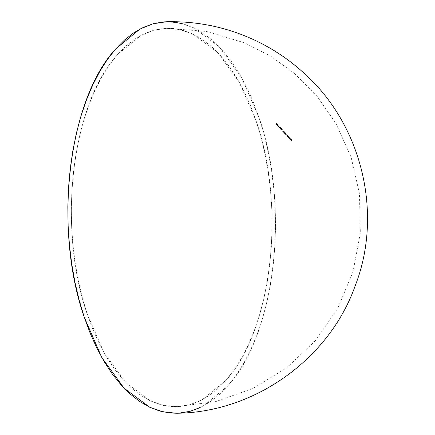 <?xml version="1.0" encoding="UTF-8"?>
<svg xmlns="http://www.w3.org/2000/svg" width="435" height="435" viewBox="0 0 435 435"><rect width="100%" height="100%" fill="white"/><g stroke="black" fill="none" stroke-linecap="round" stroke-linejoin="round"><path stroke-width="0.33" stroke-dasharray="2.17 1.63" d="M288.911 138.417A167.839 70.736 -18.4 0 0 289.694 137.514A189.279 139.292 41.3 0 1 289.808 137.645A167.921 70.769 161.6 0 1 289.025 138.547A189.29 139.298 -138.7 0 0 288.911 138.417L289.221 138.406A189.617 139.537 41.3 0 1 289.335 138.542L289.025 138.547A189.29 139.298 -138.7 0 0 288.911 138.417A167.839 70.736 -18.4 0 0 289.694 137.514L290.004 137.509A168.209 70.894 161.6 0 1 289.221 138.406L288.911 138.417M287.997 137.313L287.921 137.047A167.056 70.405 161.6 0 1 287.823 137.155A189.29 139.298 -138.7 0 0 287.709 137.025A166.975 70.372 -18.4 0 0 288.492 136.122A189.279 139.292 41.3 0 1 288.606 136.258A167.056 70.405 161.6 0 1 288.274 136.639L288.927 137.161L288.965 137.83L288.389 137.786L287.921 137.047A167.056 70.405 161.6 0 1 287.823 137.155A189.29 139.298 -138.7 0 0 287.709 137.025A166.975 70.372 -18.4 0 0 288.492 136.122A189.279 139.292 41.3 0 1 288.606 136.258A167.056 70.405 161.6 0 1 288.274 136.639L288.59 136.633A167.426 70.562 -18.4 0 0 288.922 136.247L288.606 136.258L288.922 136.247A189.606 139.532 -138.7 0 0 288.807 136.117A167.344 70.53 161.6 0 1 288.024 137.02A189.617 139.537 41.3 0 1 288.139 137.15A167.426 70.562 -18.4 0 0 288.236 137.036L289.014 137.911M284.408 133.306A164.555 69.355 -18.4 0 0 284.61 133.077L284.62 132.425L284.055 132.332A164.104 69.16 161.6 0 1 283.794 132.631A189.29 139.298 -138.7 0 0 283.669 132.501A164.011 69.127 -18.4 0 0 283.957 132.175L284.43 132.099L284.865 132.784A164.555 69.355 -18.4 0 0 284.963 132.664A189.285 139.298 41.3 0 1 285.083 132.795A164.647 69.393 161.6 0 1 284.523 133.442A189.29 139.298 -138.7 0 0 284.408 133.306L284.724 133.3A189.617 139.537 41.3 0 1 284.843 133.431L284.523 133.442A189.29 139.298 -138.7 0 0 284.408 133.306A164.555 69.355 -18.4 0 0 284.61 133.077L284.925 133.066A164.936 69.513 161.6 0 1 284.724 133.3L284.408 133.306M283.277 132.071A163.718 69.002 -18.4 0 0 283.479 131.838L283.484 131.185L282.919 131.093A163.255 68.806 161.6 0 1 282.652 131.392A189.29 139.298 -138.7 0 0 282.532 131.261A163.163 68.768 -18.4 0 0 282.821 130.935L283.294 130.859L283.734 131.544A163.718 69.002 -18.4 0 0 283.837 131.43A189.285 139.298 41.3 0 1 283.957 131.56A163.81 69.04 161.6 0 1 283.397 132.202A189.29 139.298 -138.7 0 0 283.277 132.071L283.598 132.061A189.617 139.537 41.3 0 1 283.718 132.191L283.397 132.202A189.29 139.298 -138.7 0 0 283.277 132.071A163.718 69.002 -18.4 0 0 283.479 131.838L283.799 131.827A164.093 69.16 161.6 0 1 283.598 132.061L283.277 132.071M281.929 130.206L281.059 129.527L281.276 129.195L281.885 129.603A171.118 129.282 -47.6 0 0 281.831 128.863A178.943 56.969 10.6 0 1 281.967 128.918A171.194 129.342 132.4 0 1 282.032 129.755L281.902 130.223L281.309 130L281.173 129.228L281.885 129.603A171.118 129.282 -47.6 0 0 281.831 128.863A178.943 56.969 10.6 0 1 281.967 128.918L282.288 128.907A179.291 57.083 -169.4 0 0 282.152 128.858A171.482 129.554 132.4 0 1 282.212 129.597L281.401 129.32L281.918 130.201L282.353 129.744L281.962 130.174M278.857 125.878A159.846 67.371 161.6 0 1 278.172 126.672A189.29 139.298 -138.7 0 0 278.041 126.536A159.748 67.327 -18.4 0 0 278.802 125.661A189.279 139.292 41.3 0 1 279.069 125.927A168.111 122.942 136.4 0 1 279.074 126.106A189.285 139.292 -138.7 0 0 278.857 125.878L279.183 125.873A189.611 139.537 41.3 0 1 279.401 126.096L279.074 126.106A189.285 139.292 -138.7 0 0 278.857 125.878A159.846 67.371 161.6 0 1 278.172 126.672L278.498 126.661A160.232 67.534 -18.4 0 0 279.183 125.873L278.857 125.878M277.519 124.595L278.025 124.649L277.291 124.481L277.269 125.062A173.984 141.054 118.6 0 1 277.508 125.998A189.29 139.298 -138.7 0 0 276.529 125.003A158.579 66.838 -18.4 0 0 276.611 124.91A189.29 139.298 41.3 0 1 277.28 125.59A173.918 141 -61.4 0 0 277.128 124.992L277.416 124.328L277.987 125.329A189.285 139.298 -138.7 0 0 277.856 125.198L277.454 124.492L277.269 125.062A173.984 141.054 118.6 0 1 277.508 125.998A189.29 139.298 -138.7 0 0 276.529 125.003A158.579 66.838 -18.4 0 0 276.611 124.91A189.29 139.298 41.3 0 1 277.28 125.59L277.612 125.584A189.617 139.537 -138.7 0 0 276.943 124.905A158.971 67.001 161.6 0 1 276.861 124.992A189.617 139.537 41.3 0 1 277.84 125.987A174.343 141.342 -61.4 0 0 277.601 125.057L277.519 124.704M276.578 123.377L276.959 124.095L276.41 124.649L275.627 123.866L276.247 123.393M87.158 313.847L104.128 352.834L125.731 382.539L150.483 400.923L163.517 405.442L176.692 406.725L189.655 404.784L202.308 399.678L225.863 380.38C271.772 331.144 286.317 206.864 256.204 121.158L239.234 82.166L217.63 52.461L192.874 34.077L179.84 29.558L166.665 28.28L153.707 30.222L141.054 35.322L117.499 54.62C71.585 103.856 57.039 228.136 87.158 313.847L92.878 329.349L99.354 343.77L106.526 356.977L114.329 368.842L122.681 379.249L131.506 388.102L140.717 395.306L150.227 400.804L159.944 404.528L169.775 406.459L179.622 406.567L189.394 404.854L198.996 401.336L208.332 396.051L217.315 389.042L225.863 380.38L233.889 370.158L241.311 358.456L248.064 345.401L254.083 331.117L259.309 315.734L263.692 299.405L267.182 282.288L269.76 264.551L271.391 246.357L272.06 227.886L271.766 209.317L270.505 190.824L268.292 172.586L265.149 154.784L261.103 137.585L256.204 121.158L250.484 105.656L244.008 91.23L236.836 78.023L229.033 66.158L220.681 55.751L211.856 46.904L202.645 39.694L193.135 34.202L183.418 30.472L173.587 28.547L163.739 28.438L153.968 30.151L144.366 33.669L135.029 38.954L126.041 45.963L117.499 54.62L109.473 64.848L102.046 76.544L95.292 89.599L89.278 103.889L84.053 119.272L79.67 135.595L76.174 152.712L73.602 170.455L71.971 188.649L71.302 207.114L71.596 225.689L72.857 244.182L75.07 262.414L78.213 280.216L82.253 297.415L87.158 313.847M279.884 126.748L280.249 127.466L279.705 128.02L278.944 127.232L279.564 126.764M280.488 127.923L280.537 128.439A175.202 142.044 118.6 0 1 280.76 129.369A189.29 139.298 -138.7 0 0 279.814 128.374A161.108 67.898 -18.4 0 0 279.895 128.287A189.29 139.298 41.3 0 1 280.542 128.967A175.142 141.989 -61.4 0 0 280.401 128.363L280.695 127.7L281.238 128.706A189.285 139.298 -138.7 0 0 281.113 128.575L280.727 127.863L280.537 128.439A175.202 142.044 118.6 0 1 280.76 129.369A189.29 139.298 -138.7 0 0 279.814 128.374A161.108 67.898 -18.4 0 0 279.895 128.287A189.29 139.298 41.3 0 1 280.542 128.967L280.863 128.956A189.617 139.537 -138.7 0 0 280.216 128.276A161.494 68.061 161.6 0 1 280.14 128.368A189.617 139.537 41.3 0 1 281.081 129.358A175.555 142.327 -61.4 0 0 280.863 128.428L280.792 128.08M285.028 133.833L285.012 133.762A164.936 69.513 161.6 0 1 284.914 133.871A189.29 139.298 -138.7 0 0 284.794 133.741A164.849 69.475 -18.4 0 0 285.355 133.099A189.285 139.298 41.3 0 1 285.474 133.23A164.936 69.513 161.6 0 1 285.371 133.349L285.958 133.757L286.116 134.507L285.496 134.502L285.028 133.833M286.54 134.834L286.458 134.91A165.844 69.899 161.6 0 1 286.159 135.263A189.29 139.298 -138.7 0 0 286.04 135.127A165.762 69.861 -18.4 0 0 286.344 134.779L286.855 134.763L287.796 136.063A166.703 70.258 -18.4 0 0 287.894 135.954A189.285 139.298 41.3 0 1 288.008 136.084A166.784 70.291 161.6 0 1 287.448 136.726A189.29 139.298 -138.7 0 0 287.334 136.595A166.703 70.258 -18.4 0 0 287.568 136.324L287.595 135.758L287.089 135.666A166.317 70.095 161.6 0 1 286.806 135.992A189.29 139.298 -138.7 0 0 286.687 135.861A166.235 70.062 -18.4 0 0 286.904 135.611L286.638 134.79L287.198 134.932L287.22 135.606A166.605 70.214 161.6 0 1 287.002 135.856A189.617 139.537 41.3 0 1 287.116 135.986A166.687 70.252 -18.4 0 0 287.404 135.66L287.845 135.666L287.883 136.318A167.073 70.416 161.6 0 1 287.644 136.585A189.617 139.537 41.3 0 1 287.758 136.715L287.448 136.726A189.29 139.298 -138.7 0 0 287.334 136.595L287.644 136.585L287.334 136.595A166.703 70.258 -18.4 0 0 287.568 136.324L287.883 136.318L287.568 136.324L287.53 135.671L287.845 135.666L287.089 135.666A166.317 70.095 161.6 0 1 286.806 135.992L287.116 135.986L286.806 135.992A189.29 139.298 -138.7 0 0 286.687 135.861L287.002 135.856L286.687 135.861A166.235 70.062 -18.4 0 0 286.904 135.611L287.22 135.606L286.904 135.611L286.882 134.942L287.198 134.932L286.54 134.834L286.948 134.785M289.427 138.765L289.427 138.683A184.853 84.216 17.1 0 1 289.558 138.765L290.314 139.445A189.29 139.298 -138.7 0 0 289.498 138.488L290.161 138.575L290.509 139.417L289.879 139.537L289.427 138.765M290.808 140.652A169.188 71.307 -18.4 0 0 291.184 140.228A189.29 139.298 -138.7 0 0 290.694 139.64A168.84 71.161 -18.4 0 0 290.77 139.553A189.285 139.298 41.3 0 1 291.26 140.135A169.188 71.307 -18.4 0 0 291.493 139.863A189.285 139.292 -138.7 0 0 291.004 139.282A168.84 71.161 -18.4 0 0 291.08 139.195A189.279 139.292 41.3 0 1 291.684 139.907A169.264 71.34 161.6 0 1 290.917 140.788A189.29 139.298 -138.7 0 0 290.808 140.652L291.118 140.646A189.617 139.537 41.3 0 1 291.227 140.777L290.917 140.788A189.29 139.298 -138.7 0 0 290.808 140.652A169.188 71.307 -18.4 0 0 291.184 140.228L291.493 140.217A169.552 71.46 161.6 0 1 291.118 140.646L290.808 140.652M176.866 413.25L190.274 411.244L203.362 405.964L227.733 385.997C275.224 335.064 290.27 206.5 259.119 117.836L241.561 77.501L219.213 46.773L193.608 27.753L180.123 23.077L166.496 21.755M183.82 24.023L193.874 27.878L203.71 33.566L213.242 41.02L222.372 50.172L231.012 60.938L239.081 73.216L246.504 86.88L253.203 101.801L259.119 117.836L264.192 134.828L268.373 152.62L271.625 171.037L273.909 189.905L275.214 209.034L275.524 228.244L274.828 247.352L273.142 266.171L270.478 284.523L266.862 302.233L262.332 319.121L256.927 335.032L250.701 349.811L243.714 363.317L236.031 375.421L227.733 385.997L218.892 394.958L209.594 402.206L199.937 407.677M179.894 413.087L176.958 413.25M166.621 21.75L173.652 22.027M275.795 123.442L276.127 123.431L276.225 124.399L275.703 124.144L275.795 123.442M276.301 123.246L277.03 123.475L276.698 123.48L276.785 124.432L277.291 124.008L276.905 123.366L276.29 123.29L276.122 124.274L277.117 124.421L276.149 124.589L276.986 124.29L275.969 124.312L277.117 124.421L277.03 123.475M276.66 123.393L277.122 124.073L276.655 124.301L276.616 123.567L276.948 123.556L276.214 123.399L275.926 123.573L276.747 123.42L277.138 123.975L276.502 124.443L275.79 123.844L276.258 123.562L275.926 123.573L275.833 124.116L276.301 124.301M275.785 123.899L276.459 124.459L276.616 123.567M276.263 124.263L276.122 123.839M276.258 123.562L276.535 123.388M277.269 125.062L277.601 125.057L277.269 125.062M277.508 125.998L277.84 125.987L277.508 125.998M276.529 125.003L276.861 124.992L276.529 125.003M276.611 124.91L276.943 124.905L276.611 124.91M277.128 124.992L277.454 124.981A174.277 141.288 118.6 0 1 277.612 125.584L277.28 125.59A173.918 141 -61.4 0 0 277.128 124.992L277.454 124.981A174.277 141.288 118.6 0 1 277.612 125.584A189.617 139.537 -138.7 0 0 276.943 124.905A158.971 67.001 161.6 0 1 276.861 124.992A189.617 139.537 41.3 0 1 277.84 125.987A174.343 141.342 -61.4 0 0 277.601 125.057L277.78 124.486L278.188 125.193A189.611 139.537 41.3 0 1 278.313 125.323L277.987 125.329L278.351 124.948L277.775 124.328L277.106 124.383L277.438 124.372L277.454 124.981L277.421 124.394M277.051 124.492L278.101 124.551L277.769 124.562L278.041 125.041M278.047 125.204L277.987 125.329A189.285 139.298 -138.7 0 0 277.856 125.198L278.188 125.193L277.856 125.198L277.699 124.66L278.025 124.649L278.188 125.193A189.611 139.537 41.3 0 1 278.313 125.323M278.34 125.285L278.101 124.551L277.438 124.372M278.041 126.536L278.367 126.531A189.617 139.537 41.3 0 1 278.498 126.661L278.172 126.672A189.29 139.298 -138.7 0 0 278.041 126.536A159.748 67.327 -18.4 0 0 278.802 125.661L279.134 125.65A160.134 67.49 161.6 0 1 278.367 126.531L278.041 126.536M279.069 125.927L279.395 125.922A189.606 139.532 -138.7 0 0 279.134 125.65L278.802 125.661A189.279 139.292 41.3 0 1 279.069 125.927A168.111 122.942 136.4 0 1 279.074 126.106L279.401 126.096A168.481 123.214 -43.6 0 0 279.395 125.922L279.069 125.927M279.395 125.922A189.606 139.532 -138.7 0 0 279.134 125.65A160.134 67.49 161.6 0 1 278.367 126.531A189.617 139.537 41.3 0 1 278.498 126.661A160.232 67.534 -18.4 0 0 279.183 125.873A189.611 139.537 41.3 0 1 279.401 126.096A168.481 123.214 -43.6 0 0 279.395 125.922M279.118 126.813L279.444 126.802L279.526 127.77L279.199 127.776L278.944 127.232L279.281 126.667L280.33 126.846L279.118 126.813M280.08 126.656L279.27 127.227L280.031 128.015L280.521 127.618L280.33 126.846L280.004 126.851L280.075 127.803L280.396 127.798L279.199 127.776L280.031 128.015L280.537 127.585L280.33 126.846L279.754 126.667M280.015 128.015L279.444 127.961M279.188 127.02L279.275 127.683L279.993 127.846L279.275 127.683L280.048 127.537L279.727 126.802L279.101 127.33L279.602 127.672L279.107 127.216L279.569 126.933L279.243 126.944L280.053 126.792L280.271 127.667L279.95 127.672L279.922 126.938M279.966 126.764L280.428 127.352L280.151 127.781L279.433 127.21M279.727 126.802L279.243 126.944M279.569 126.933L279.846 126.759M280.51 127.89L281.173 127.923L280.51 127.89L281.173 127.923L281.434 128.564A189.611 139.537 41.3 0 1 281.559 128.695L281.238 128.706L281.603 128.33L281.053 127.705L280.678 127.798L280.722 128.358A175.495 142.278 118.6 0 1 280.863 128.956L280.542 128.967A175.142 141.989 -61.4 0 0 280.401 128.363L280.722 128.358L280.401 128.363M280.727 127.863L281.048 127.857M280.537 128.439L280.863 128.428L280.537 128.439M280.792 127.972L280.863 128.428A175.555 142.327 -61.4 0 1 281.081 129.358L280.76 129.369L281.081 129.358A189.617 139.537 41.3 0 0 280.14 128.368L279.814 128.374L280.14 128.368A161.494 68.061 161.6 0 0 280.216 128.276L279.895 128.287L280.216 128.276A189.617 139.537 -138.7 0 1 280.863 128.956A175.495 142.278 118.6 0 0 280.722 128.358L280.716 127.743L280.39 127.754L281.015 127.689L281.586 128.651M280.336 127.868L280.7 127.7L281.249 128.249M281.298 128.575L281.238 128.706A189.285 139.298 -138.7 0 0 281.113 128.575L281.434 128.564L281.113 128.575L280.966 128.031L281.287 128.02L281.434 128.564A189.611 139.537 41.3 0 1 281.559 128.695M281.309 130L281.635 129.989L281.309 130M281.119 129.271L281.44 129.266L281.119 129.271M281.749 129.445L282.076 129.434L281.749 129.445M281.885 129.603L282.212 129.597L281.885 129.603M281.831 128.863L282.152 128.858L281.831 128.863M282.032 129.755L282.353 129.744A171.553 129.614 -47.6 0 0 282.288 128.907L281.967 128.918A171.194 129.342 132.4 0 1 282.032 129.755M281.701 129.565L282.157 130.038L281.331 129.364L281.385 129.902L282.157 130.038L281.385 129.902L281.706 129.891L281.238 129.407L282.021 129.554L281.238 129.407L281.619 130.07L281.701 129.565M281.456 129.391L282.021 129.554L282.065 130.081L281.548 129.635L281.782 129.38M282.152 128.858A171.482 129.554 132.4 0 1 282.212 129.597L281.494 129.217L281.635 129.989L282.152 130.239L282.353 129.744A171.553 129.614 -47.6 0 0 282.288 128.907A179.291 57.083 -169.4 0 0 282.152 128.858M283.609 131.647L283.799 131.827A164.093 69.16 161.6 0 1 283.598 132.061A189.617 139.537 41.3 0 1 283.718 132.191A164.185 69.198 -18.4 0 0 284.278 131.549A189.611 139.537 -138.7 0 0 284.153 131.419A164.093 69.16 161.6 0 1 284.055 131.533L283.332 130.783L283.06 130.962L283.56 130.957L283.93 131.636L284.278 131.549L283.957 131.56A163.81 69.04 161.6 0 1 283.397 132.202L283.718 132.191A164.185 69.198 -18.4 0 0 284.278 131.549A189.611 139.537 -138.7 0 0 284.153 131.419L283.837 131.43L284.153 131.419A164.093 69.16 161.6 0 1 284.055 131.533L283.364 130.777L282.919 131.093L283.56 130.957L283.941 131.566A189.285 139.298 41.3 0 0 283.837 131.43A163.718 69.002 -18.4 0 1 283.734 131.544L283.663 131.288M283.625 131.577L283.142 130.94A163.538 68.926 161.6 0 1 282.853 131.256A189.617 139.537 41.3 0 1 282.973 131.386A163.631 68.964 -18.4 0 0 283.239 131.082L282.919 131.093A163.255 68.806 161.6 0 1 282.652 131.392L282.973 131.386L282.652 131.392A189.29 139.298 -138.7 0 0 282.532 131.261L282.853 131.256L282.532 131.261A163.163 68.768 -18.4 0 0 282.821 130.935L283.473 131.011M283.381 130.951L283.136 130.94A163.538 68.926 161.6 0 1 282.853 131.256A189.617 139.537 41.3 0 1 282.973 131.386A163.631 68.964 -18.4 0 0 283.239 131.082L283.06 130.962M284.74 132.882L284.925 133.066A164.936 69.513 161.6 0 1 284.724 133.3A189.617 139.537 41.3 0 1 284.843 133.431A165.023 69.551 -18.4 0 0 285.403 132.789A189.611 139.537 -138.7 0 0 285.284 132.659A164.936 69.513 161.6 0 1 285.181 132.773L284.746 132.088L284.278 132.164A164.392 69.285 161.6 0 1 283.99 132.49A189.617 139.537 41.3 0 1 284.109 132.626A164.479 69.323 -18.4 0 0 284.376 132.322L284.697 132.196L285.061 132.876L284.789 132.256L284.196 132.202L284.599 132.169M284.751 132.816L284.376 132.202L284.055 132.332A164.104 69.16 161.6 0 1 283.794 132.631L284.109 132.626L283.794 132.631A189.29 139.298 -138.7 0 0 283.669 132.501L283.99 132.49L283.669 132.501A164.011 69.127 -18.4 0 0 283.957 132.175L284.604 132.245M284.593 132.175L284.196 132.202M284.794 132.528L285.181 132.773L284.865 132.784A164.555 69.355 -18.4 0 0 284.963 132.664L285.284 132.659L284.963 132.664A189.285 139.298 41.3 0 1 285.083 132.795L285.403 132.789L285.083 132.795A164.647 69.393 161.6 0 1 284.523 133.442L284.843 133.431A165.023 69.551 -18.4 0 0 285.403 132.789A189.611 139.537 -138.7 0 0 285.284 132.659A164.936 69.513 161.6 0 1 285.181 132.773L284.735 132.082L284.278 132.164A164.392 69.285 161.6 0 1 283.99 132.49A189.617 139.537 41.3 0 1 284.109 132.626A164.479 69.323 -18.4 0 0 284.376 132.322L284.517 132.191M285.371 133.349L285.686 133.338A165.305 69.671 -18.4 0 0 285.79 133.219L285.474 133.23A164.936 69.513 161.6 0 1 285.371 133.349L286.192 133.643L285.871 133.648L286.089 134.545L286.404 134.535L286.192 133.643L285.371 133.349M286.105 133.55L285.686 133.338A165.305 69.671 -18.4 0 0 285.79 133.219A189.611 139.537 -138.7 0 0 285.675 133.088A165.218 69.633 161.6 0 1 285.115 133.73A189.617 139.537 41.3 0 1 285.229 133.86A165.305 69.671 -18.4 0 0 285.327 133.752L286.089 134.545M285.295 134.317L286.056 134.578M285.094 134.023L285.327 133.752L285.012 133.762A164.936 69.513 161.6 0 1 284.914 133.871L285.229 133.86L284.914 133.871A189.29 139.298 -138.7 0 0 284.794 133.741L285.115 133.73L284.794 133.741A164.849 69.475 -18.4 0 0 285.355 133.099L285.675 133.088L285.355 133.099A189.285 139.298 41.3 0 1 285.474 133.23L285.79 133.219A189.611 139.537 -138.7 0 0 285.675 133.088A165.218 69.633 161.6 0 1 285.115 133.73A189.617 139.537 41.3 0 1 285.229 133.86A165.305 69.671 -18.4 0 0 285.327 133.752L286.246 134.627L286.192 133.643M285.55 133.529L285.132 133.692L285.36 134.236L285.915 134.458L285.8 133.73L286.121 133.719L286.284 134.404L285.969 134.415L285.795 133.491L286.121 133.719L285.317 133.48L285.219 134.034L286.252 134.437L285.36 134.236L285.681 134.23L285.512 133.545L285.191 133.55L285.969 133.578L286.344 134.263L286.012 134.458M286.159 134.469L285.512 133.545M287.878 135.709L287.883 136.318A167.073 70.416 161.6 0 1 287.644 136.585A189.617 139.537 41.3 0 1 287.758 136.715A167.154 70.448 -18.4 0 0 288.318 136.073L288.008 136.084A166.784 70.291 161.6 0 1 287.448 136.726L287.758 136.715A167.154 70.448 -18.4 0 0 288.318 136.073A189.611 139.537 -138.7 0 0 288.204 135.943L287.894 135.954A189.285 139.298 41.3 0 1 288.008 136.084L288.318 136.073A189.611 139.537 -138.7 0 0 288.204 135.943A167.073 70.416 161.6 0 1 288.106 136.057L287.796 136.063A166.703 70.258 -18.4 0 0 287.894 135.954L288.204 135.943A167.073 70.416 161.6 0 1 288.106 136.057L287.796 136.063L288.106 136.057L287.785 135.464L287.144 135.388L287.894 135.562L287.247 134.828L286.931 134.839L287.144 135.388L287.459 135.377L287.187 134.768L286.66 134.774A166.132 70.019 161.6 0 1 286.355 135.122L286.04 135.127A165.762 69.861 -18.4 0 0 286.344 134.779L286.66 134.774A166.132 70.019 161.6 0 1 286.355 135.122A189.617 139.537 41.3 0 1 286.475 135.252L286.159 135.263A189.29 139.298 -138.7 0 0 286.04 135.127L286.355 135.122A189.617 139.537 41.3 0 1 286.475 135.252A166.219 70.051 -18.4 0 0 286.779 134.904L286.458 134.91A165.844 69.899 161.6 0 1 286.159 135.263L286.475 135.252A166.219 70.051 -18.4 0 0 286.779 134.904L287.252 135.002L287.22 135.606A166.605 70.214 161.6 0 1 287.002 135.856A189.617 139.537 41.3 0 1 287.116 135.986A166.687 70.252 -18.4 0 0 287.404 135.66L287.845 135.666M286.453 134.681L286.893 134.632M287.144 135.388L287.546 135.361M287.279 135.53L287.736 135.568M288.824 136.71L288.274 136.639L289.079 136.927L288.769 136.938L288.965 137.83L289.28 137.824L288.965 137.83M289.302 137.792L289.259 137.194L288.59 136.633A167.426 70.562 -18.4 0 0 288.922 136.247A189.606 139.532 -138.7 0 0 288.807 136.117L288.492 136.122L288.807 136.117A167.344 70.53 161.6 0 1 288.024 137.02L287.709 137.025L288.024 137.02A189.617 139.537 41.3 0 1 288.139 137.15L287.823 137.155L288.139 137.15A167.426 70.562 -18.4 0 0 288.236 137.036L287.921 137.047L288.236 137.036L288.508 137.596L288.193 137.607L289.123 137.911L289.079 136.927M288.932 137.862L288.193 137.607M288.764 137.759L289.166 137.694L288.574 137.514L288.416 136.829L289.117 137.15L289.166 137.694L288.851 137.699L288.226 136.769L288.122 137.319L288.644 137.764M289.036 137.759L288.258 137.525L288.574 137.514L288.101 136.84L288.699 136.775L289.21 137.368L288.883 137.737M288.383 136.786L288.057 137.161L288.574 137.748L288.894 137.378L288.226 136.769M289.808 137.645L290.118 137.639A189.606 139.532 -138.7 0 0 290.004 137.509L289.694 137.514A189.279 139.292 41.3 0 1 289.808 137.645A167.921 70.769 161.6 0 1 289.025 138.547L289.335 138.542A168.285 70.927 -18.4 0 0 290.118 137.639L289.808 137.645M290.118 137.639A189.606 139.532 -138.7 0 0 290.004 137.509A168.209 70.894 161.6 0 1 289.221 138.406A189.617 139.537 41.3 0 1 289.335 138.542A168.285 70.927 -18.4 0 0 290.118 137.639M290.314 139.445L289.775 139.292L290.314 139.445A189.29 139.298 -138.7 0 0 289.498 138.488L289.808 138.482A189.617 139.537 41.3 0 1 290.623 139.439L290.314 139.445M290.014 138.373L289.808 138.482A189.617 139.537 41.3 0 1 290.623 139.439L289.868 138.754A185.185 84.368 -162.9 0 0 289.737 138.673L290.292 139.591M289.623 138.401L290.27 138.689M290.319 138.45L289.792 138.384M290.449 138.961L290.83 139.216L290.743 138.917L290.101 138.373M290.623 139.635L290.83 139.216L290.52 139.227L290.205 139.662M290.042 139.63L289.427 138.683A184.853 84.216 17.1 0 1 289.558 138.765L290.085 139.287L289.868 138.754A185.185 84.368 -162.9 0 0 289.737 138.673L290.596 139.646L290.58 138.678M289.677 138.542L290.504 138.749L289.677 138.542A189.29 139.298 41.3 0 1 290.373 139.352L290.194 138.76L290.504 138.749L290.683 139.347L290.373 139.352L290.683 139.347A189.617 139.537 -138.7 0 0 289.993 138.531L290.683 139.347A189.617 139.537 -138.7 0 0 289.993 138.531L289.677 138.542A189.29 139.298 41.3 0 1 290.373 139.352L289.677 138.542L290.101 138.504M290.694 139.64L291.004 139.635A189.617 139.537 41.3 0 1 291.493 140.217L291.184 140.228A189.29 139.298 -138.7 0 0 290.694 139.64A168.84 71.161 -18.4 0 0 290.77 139.553L291.08 139.543A169.204 71.313 161.6 0 1 291.004 139.635L290.694 139.64M291.26 140.135L291.57 140.124A189.611 139.537 -138.7 0 0 291.08 139.543L290.77 139.553A189.285 139.298 41.3 0 1 291.26 140.135A169.188 71.307 -18.4 0 0 291.493 139.863L291.803 139.858A169.552 71.46 161.6 0 1 291.57 140.124L291.26 140.135M291.004 139.282L291.314 139.276A189.611 139.537 41.3 0 1 291.803 139.858L291.493 139.863A189.285 139.292 -138.7 0 0 291.004 139.282A168.84 71.161 -18.4 0 0 291.08 139.195L291.39 139.184A169.204 71.313 161.6 0 1 291.314 139.276L291.004 139.282M291.684 139.907L291.988 139.896A189.606 139.532 -138.7 0 0 291.39 139.184L291.08 139.195A189.279 139.292 41.3 0 1 291.684 139.907A169.264 71.34 161.6 0 1 290.917 140.788L291.227 140.777A169.628 71.492 -18.4 0 0 291.988 139.896L291.684 139.907M291.988 139.896A189.606 139.532 -138.7 0 0 291.39 139.184A169.204 71.313 161.6 0 1 291.314 139.276A189.611 139.537 41.3 0 1 291.803 139.858A169.552 71.46 161.6 0 1 291.57 140.124A189.611 139.537 -138.7 0 0 291.08 139.543A169.204 71.313 161.6 0 1 291.004 139.635A189.617 139.537 41.3 0 1 291.493 140.217A169.552 71.46 161.6 0 1 291.118 140.646A189.617 139.537 41.3 0 1 291.227 140.777A169.628 71.492 -18.4 0 0 291.988 139.896M276.584 123.535L275.926 123.573M279.89 126.911L279.515 126.77M176.692 406.725L215.809 401.581L253.067 388.39L286.763 367.792L315.418 340.681L337.821 308.208L353.019 271.755L360.343 232.915L359.44 193.477L351.121 157.236L335.874 123.317L317.284 96.548L294.381 73.363L270.793 56.235L244.851 42.929L206.538 31.45L166.665 28.28M276.671 124.481L276.339 124.486M277.666 124.464L277.34 124.47M277.606 124.296L277.274 124.307M279.961 127.852L279.634 127.857M280.879 127.672L280.553 127.678M282.108 130.239L281.782 130.25M281.603 129.19L281.282 129.195M282.054 130.081L281.733 130.092M283.381 130.777L283.06 130.783M284.523 132.012L284.202 132.023M286.197 134.627L285.882 134.638M286.127 134.469L285.811 134.48M285.67 133.469L285.355 133.48M289.074 137.917L288.764 137.928M289.009 137.759L288.693 137.764M288.574 136.759L288.258 136.764M290.471 139.51L290.161 139.515M290.042 138.368L289.732 138.379M290.531 139.651L290.221 139.662"/><path stroke-width="0.65" d="M166.496 21.755L153.087 23.762L139.994 29.042L115.628 49.003C68.132 99.941 53.086 228.505 84.243 317.169L101.795 357.505L124.144 388.232L149.754 407.247L163.239 411.923L176.866 413.25C254.638 412.385 329.523 358.853 355.286 285.561C383.485 213.177 361.692 123.921 303.249 72.471C287.899 58.573 270.782 47.377 251.903 38.873C224.721 26.758 196.25 21.049 166.496 21.755M199.937 407.677L190.003 411.314L179.894 413.087M176.958 413.25L169.71 412.973L159.542 410.983L149.488 407.122L139.651 401.44L130.119 393.985L120.99 384.828L112.35 374.062L104.28 361.789L96.858 348.125L90.159 333.205L84.243 317.169L79.17 300.172L74.989 282.38L71.737 263.963L69.448 245.101L68.143 225.972L67.838 206.761L68.529 187.654L70.22 168.829L72.884 150.477L76.495 132.773L81.03 115.884L86.434 99.968L92.66 85.189L99.648 71.688L107.325 59.584L115.628 49.003L124.47 40.047L133.762 32.799L143.425 27.329L153.354 23.691L163.462 21.919L166.621 21.75M173.652 22.027L183.82 24.023"/></g></svg>
